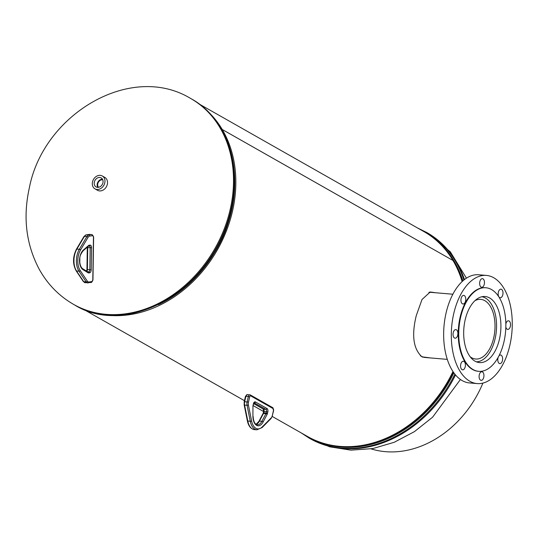 <?xml version="1.0" encoding="UTF-8"?>
<svg xmlns="http://www.w3.org/2000/svg" width="538" height="538" viewBox="0 0 538 538"><rect width="100%" height="100%" fill="white"/><g stroke="black" fill="none" stroke-linecap="round" stroke-linejoin="round"><path stroke-width="0.81" d="M422.35 357.037L428.625 357.783M435.753 292.766L430.225 291.986L422.014 299.505L416.244 315.698C411.469 335.356 413.379 349.061 421.96 356.822L430.75 357.965M199.551 104.224L423.87 231.569A117.822 94.782 119.6 0 1 452.983 260.479L222.248 129.503A117.822 94.782 119.6 0 1 215.106 253.721A117.822 94.782 119.6 0 1 109.026 315.376A117.822 94.782 119.6 0 1 95.455 313.055M452.976 260.479L452.983 260.479A117.822 94.782 119.6 0 1 462.129 281.569M452.976 371.536A117.822 94.782 119.6 0 1 339.767 446.365A117.822 94.782 119.6 0 1 307.534 436.493L272.255 416.466M209.181 112.731A117.822 94.782 119.6 0 1 222.241 129.483L452.983 260.479M234.245 171.097A116.591 93.794 119.6 0 1 158.428 304.663A116.591 93.794 119.6 0 0 231.434 211.266A116.591 93.794 119.6 0 0 234.245 171.097M433.662 292.585L429.674 292.121M221.871 129.819L222.248 129.503M221.864 129.806L222.241 129.483M100.754 186.256A5.178 4.17 -60.4 0 0 101.332 177.997A5.178 4.17 -60.4 0 0 96.51 178.576A5.178 4.17 -60.4 0 0 96.221 187.002A5.178 4.17 -60.4 0 0 100.754 186.256M102.496 179.228A5.017 4.035 -60.4 0 0 99.402 180.297A5.017 4.035 -60.4 0 0 97.876 187.365M102.771 179.8A4.472 3.598 -60.4 0 0 99.624 180.707A4.472 3.598 -60.4 0 0 98.508 187.305A4.472 3.598 -60.4 0 1 99.671 180.734A4.472 3.598 -60.4 0 1 102.778 179.82M94.977 188.851L97.526 190.297A7.404 5.952 -60.4 0 0 104.211 189.349A7.404 5.952 -60.4 0 0 104.836 177.426L102.287 175.98A7.404 5.952 -60.4 0 0 95.603 176.928A7.404 5.952 -60.4 0 0 94.977 188.851A7.404 5.952 -60.4 0 0 101.662 187.896A7.404 5.952 -60.4 0 0 102.287 175.98M470.172 356.761A29.926 16.671 94.9 0 0 471.624 357.736A29.926 16.671 94.9 0 0 475.673 359.021A29.926 16.671 94.9 0 0 494.375 334.333A29.926 16.671 94.9 0 0 484.799 300.661A29.926 16.671 94.9 0 0 480.757 299.377A29.926 16.671 94.9 0 0 474.953 300.675M476.318 361.812A32.69 18.211 94.9 0 0 495.982 334.031A32.69 18.211 94.9 0 0 485.41 298.025A32.69 18.211 94.9 0 0 481.866 296.734M420.353 355.712A32.69 18.211 94.9 0 0 420.992 356.102A32.69 18.211 94.9 0 0 425.41 357.508L447.3 359.371M452.855 294.225L430.972 292.356A32.69 18.211 94.9 0 0 428.9 292.39M505.828 326.976A4.317 2.408 94.9 0 0 507.159 329.216A4.317 2.408 94.9 0 0 507.738 329.404A4.317 2.408 94.9 0 0 510.441 325.84A4.317 2.408 94.9 0 0 509.056 320.984A4.317 2.408 94.9 0 0 508.477 320.796A4.317 2.408 94.9 0 0 505.841 324.01M498.188 357.313A4.317 2.408 94.9 0 0 499.257 363.426A4.317 2.408 94.9 0 0 499.842 363.614A4.317 2.408 94.9 0 0 502.539 360.05A4.317 2.408 94.9 0 0 501.16 355.194A4.317 2.408 94.9 0 0 500.575 355.006A4.317 2.408 94.9 0 0 498.955 355.874M480.569 380.178A4.317 2.408 94.9 0 0 481.154 380.359A4.317 2.408 94.9 0 0 483.85 376.802A4.317 2.408 94.9 0 0 482.472 371.94A4.317 2.408 94.9 0 0 481.887 371.758A4.317 2.408 94.9 0 0 479.19 375.316A4.317 2.408 94.9 0 0 480.569 380.178M462.034 369.653A4.317 2.408 94.9 0 0 462.619 369.841A4.317 2.408 94.9 0 0 465.316 366.277A4.317 2.408 94.9 0 0 463.938 361.422A4.317 2.408 94.9 0 0 463.352 361.233A4.317 2.408 94.9 0 0 460.656 364.798A4.317 2.408 94.9 0 0 462.034 369.653M454.516 338.025A4.317 2.408 94.9 0 0 455.094 338.207A4.317 2.408 94.9 0 0 457.798 334.649A4.317 2.408 94.9 0 0 456.412 329.787A4.317 2.408 94.9 0 0 455.834 329.606A4.317 2.408 94.9 0 0 453.13 333.163A4.317 2.408 94.9 0 0 454.516 338.025M462.411 303.815A4.317 2.408 94.9 0 0 462.996 303.997A4.317 2.408 94.9 0 0 465.693 300.439A4.317 2.408 94.9 0 0 464.314 295.584A4.317 2.408 94.9 0 0 463.729 295.396A4.317 2.408 94.9 0 0 461.032 298.953A4.317 2.408 94.9 0 0 462.411 303.815M481.1 287.063A4.317 2.408 94.9 0 0 481.685 287.252A4.317 2.408 94.9 0 0 484.382 283.687A4.317 2.408 94.9 0 0 483.003 278.832A4.317 2.408 94.9 0 0 482.418 278.644A4.317 2.408 94.9 0 0 479.721 282.208A4.317 2.408 94.9 0 0 481.1 287.063M499.634 297.588A4.317 2.408 94.9 0 0 500.219 297.77A4.317 2.408 94.9 0 0 502.916 294.212A4.317 2.408 94.9 0 0 501.537 289.35A4.317 2.408 94.9 0 0 500.952 289.168A4.317 2.408 94.9 0 0 498.255 292.726A4.317 2.408 94.9 0 0 499.634 297.588M486.399 275.416L478.739 274.763A54.284 30.236 94.9 0 0 444.812 319.532A54.284 30.236 94.9 0 0 462.182 380.601A54.284 30.236 94.9 0 0 469.519 382.935L477.172 383.587A54.284 30.236 94.9 0 0 511.1 338.819A54.284 30.236 94.9 0 0 493.736 277.749A54.284 30.236 94.9 0 0 486.399 275.416A54.284 30.236 94.9 0 0 452.471 320.184A54.284 30.236 94.9 0 0 469.835 381.26A54.284 30.236 94.9 0 0 477.172 383.587M485.606 287.736A41.944 23.363 94.9 0 0 485.35 287.709A41.944 23.363 94.9 0 0 459.136 322.302A41.944 23.363 94.9 0 0 472.552 369.498A41.944 23.363 94.9 0 0 478.221 371.294A41.944 23.363 94.9 0 0 478.477 371.314M491.53 289.552A41.944 23.363 94.9 0 0 485.861 287.756A41.944 23.363 94.9 0 0 459.647 322.349A41.944 23.363 94.9 0 0 473.063 369.539A41.944 23.363 94.9 0 0 478.733 371.341A41.944 23.363 94.9 0 0 504.947 336.748A41.944 23.363 94.9 0 0 491.53 289.552M474.993 361.166A33.161 18.474 94.9 0 0 479.479 362.585A33.161 18.474 94.9 0 0 500.205 335.241A33.161 18.474 94.9 0 0 489.593 297.931A33.161 18.474 94.9 0 0 485.115 296.505A33.161 18.474 94.9 0 0 464.388 323.856A33.161 18.474 94.9 0 0 474.993 361.166M371.085 448.874A98.696 79.395 -60.4 0 0 482.889 383.117M230.109 209.773A118.434 95.28 119.6 0 1 73.639 304.414C59.18 296.095 47.761 284.474 39.382 269.551C26.093 244.561 22.757 217.285 29.382 187.715C43.403 114.372 130.7 62.112 190.58 98.427A118.434 95.28 119.6 0 1 230.109 209.773M230.923 210.237A118.434 95.28 119.6 0 1 74.452 304.878C129.012 339.317 216.478 286.25 231.286 210.62C242.477 164.608 225.926 117.755 191.394 98.884A118.434 95.28 119.6 0 1 230.923 210.237M464.435 279.592A118.434 95.28 -60.4 0 0 427.031 232.658L417.448 227.924M356.721 446.143A117.217 94.298 -60.4 0 0 453.292 372.007M462.229 281.475A117.217 94.298 -60.4 0 0 457.367 268.859M462.888 280.876A117.802 94.769 -60.4 0 0 425.282 232.389M463.911 280.009A118.434 95.28 -60.4 0 0 426.21 232.194M460.42 379.485L432.592 417.206L414.421 431.637L394.226 442.276L372.78 448.578L350.951 450.158L329.72 446.822L310.09 438.645A118.434 95.28 -60.4 0 0 455.511 374.939M310.09 438.645L309.276 438.181A118.434 95.28 -60.4 0 0 454.859 374.145M308.967 437.286A117.802 94.769 -60.4 0 0 453.857 372.821M248.395 404.959L251.589 420.918A13.82 7.7 94.9 0 0 262.214 426.95L271.186 417.891A3.948 2.199 94.9 0 0 272.289 415.679L273.499 410.42A1.48 0.827 94.9 0 0 273.062 408.577L250.755 395.914A1.48 0.827 94.9 0 0 249.666 396.889L248.455 402.148A3.948 2.199 94.9 0 0 248.395 404.959A0.989 0.377 168.7 0 1 247.056 405.302A4.936 2.751 -85.1 0 1 247.13 401.785L248.341 396.533L245.893 396.324L244.676 401.577A4.936 2.751 94.9 0 0 244.602 405.094L247.796 421.052A14.802 8.245 94.9 0 0 254.407 429.606C250.809 428.974 248.455 426.049 247.359 420.837A0.989 0.377 -11.3 0 0 247.796 421.052L250.251 421.261L247.056 405.302L244.602 405.094A0.989 0.377 -11.3 0 1 244.158 404.872L244.225 401.644L245.436 396.392L247.372 394.589A2.468 1.372 94.9 0 0 245.893 396.324L245.436 396.392M249.666 396.889L248.341 396.533A2.468 1.372 -85.1 0 1 249.827 394.798A2.468 1.372 -85.1 0 1 250.157 394.905A0.989 0.794 119.6 0 1 250.755 395.914M248.455 402.148L244.225 401.644M254.407 429.606L256.861 429.815A14.802 8.245 -85.1 0 1 250.251 421.261A0.989 0.377 168.7 0 0 251.589 420.918M253.075 405.235L253.398 403.823A2.838 1.58 -85.1 0 1 255.489 401.953L266.962 408.463A2.838 1.58 -85.1 0 1 267.803 412L267.473 413.413A2.838 1.58 -85.1 0 1 267.117 414.395L263.116 421.987A10.706 5.965 -85.1 0 1 256.579 425.343A10.706 5.965 -85.1 0 1 252.921 416.197L252.947 406.345A2.838 1.58 -85.1 0 1 253.075 405.235L254.205 402.747M252.921 416.197L253.089 416.13C253.438 421.462 254.844 424.334 257.292 424.751A9.724 5.414 94.9 0 0 261.919 421.288L259.464 421.079A9.724 5.414 -85.1 0 1 256.162 424.368M263.116 421.987A0.989 0.498 -152.2 0 0 261.919 421.288L265.92 413.695L263.465 413.487L259.464 421.079A0.989 0.498 -152.2 0 0 258.98 421.247L262.981 413.655A0.989 0.498 27.8 0 1 263.465 413.487A1.849 1.029 -85.1 0 0 263.701 412.841L266.149 413.05L266.478 411.644L264.024 411.435L263.701 412.841L263.25 412.908L263.573 411.503L264.024 411.435A1.849 1.029 -85.1 0 0 263.479 409.129L265.927 409.337L254.144 402.794M267.117 414.395A0.989 0.498 27.8 0 0 265.92 413.695A1.849 1.029 94.9 0 0 266.149 413.05L267.473 413.413M267.803 412L266.478 411.644A1.849 1.029 94.9 0 0 265.927 409.337A0.989 0.794 -60.4 0 0 266.962 408.463M253.667 403.561L263.479 409.129A0.989 0.794 -60.4 0 1 263.21 409.041L253.647 403.614M255.489 401.953A0.989 0.794 -60.4 0 1 254.454 402.821A1.849 1.029 94.9 0 0 254.225 402.747M252.947 406.345L252.921 416.062M253.216 405.383L252.947 406.21M263.391 413.063L262.981 413.655M263.721 411.651L263.21 409.041A0.989 0.794 -60.4 0 1 262.995 408.853M272.463 407.562A0.989 0.794 119.6 0 1 273.062 408.577M247.372 394.589L250.426 394.986L272.732 407.649L273.499 410.42M273.647 410.575L272.289 415.679M272.43 415.827L271.071 418.517A0.989 0.679 -135.3 0 0 271.186 417.891M262.214 426.95A0.989 0.679 44.7 0 1 262.1 427.575L271.071 418.517M247.507 420.575A0.989 0.377 -11.3 0 0 247.359 420.837L244.158 404.872A0.989 0.377 -11.3 0 1 244.313 404.61M88.844 281.999L91.937 281.576A1.48 0.827 94.9 0 0 92.792 279.989L93.457 237.043A1.48 0.827 94.9 0 0 92.65 235.684L89.557 236.108A3.948 2.199 94.9 0 0 88.057 237.312L80.512 250.036A13.82 7.7 94.9 0 0 80.196 270.486L87.378 281.192A3.948 2.199 94.9 0 0 88.844 281.999A0.989 0.814 -97.8 0 1 88.01 282.907A4.936 2.751 -85.1 0 1 87.667 282.921A4.936 2.751 -85.1 0 1 86.181 281.905L83.726 281.697A4.936 2.751 94.9 0 0 85.219 282.706L83.289 281.468A0.989 0.672 -33.9 0 0 83.726 281.697L76.544 270.991A14.802 8.245 94.9 0 1 76.887 249.074L79.335 249.282L86.887 236.565L84.432 236.357L76.887 249.074A0.989 0.538 30.7 0 0 76.396 249.249L83.948 236.532A0.989 0.538 30.7 0 1 84.432 236.357A4.936 2.751 94.9 0 1 86.302 234.85A0.989 0.814 -97.8 0 0 85.838 234.978M92.65 235.684A0.989 0.814 -97.8 0 0 91.85 234.635L86.302 234.85L91.85 234.635A2.468 1.372 -85.1 0 1 92.018 234.629L89.57 234.42A2.468 1.372 94.9 0 0 89.395 234.427A0.989 0.814 -97.8 0 0 89.106 234.467M89.738 234.454A2.468 1.372 94.9 0 0 89.57 234.42L86.154 234.85L83.948 236.532M88.057 237.312A0.989 0.538 -149.3 0 0 86.887 236.565A4.936 2.751 -85.1 0 1 88.757 235.059A0.989 0.814 -97.8 0 1 89.557 236.108M87.378 281.192A0.989 0.672 -33.9 0 1 86.181 281.905L78.999 271.199L76.544 270.991A0.989 0.672 -33.9 0 1 76.107 270.755C72.59 264.024 72.691 256.855 76.396 249.249M80.196 270.486A0.989 0.672 146.1 0 1 78.999 271.199A14.802 8.245 -85.1 0 1 79.335 249.282A0.989 0.538 -149.3 0 1 80.512 250.036M89.173 245.22L90.001 245.106A2.838 1.58 -85.1 0 1 91.547 247.715L91.204 269.8A2.838 1.58 -85.1 0 1 89.57 272.84L88.743 272.948A2.838 1.58 -85.1 0 1 88.124 272.813L83.054 269.686A10.706 5.965 -85.1 0 1 79.523 260.372A10.706 5.965 -85.1 0 1 83.356 250.056L88.555 245.523A2.838 1.58 -85.1 0 1 89.173 245.22A0.989 0.814 82.2 0 1 88.488 246.128L89.321 246.014A0.989 0.814 82.2 0 1 89.167 246.021M88.743 272.948A0.989 0.814 82.2 0 0 87.943 271.898L87.835 271.905A1.849 1.029 94.9 0 0 87.943 271.898L88.77 271.784L87.452 271.677M89.57 272.84A0.989 0.814 82.2 0 0 88.77 271.784A1.849 1.029 94.9 0 0 89.839 269.8L87.385 269.592A1.849 1.029 -85.1 0 1 86.82 271.286M91.204 269.8L89.839 269.8L90.182 247.715L87.728 247.507L87.385 269.592L86.954 269.504L87.297 247.419L87.728 247.507A1.849 1.029 -85.1 0 0 87.667 246.828M91.547 247.715L90.182 247.715A1.849 1.029 94.9 0 0 89.308 246.014A0.989 0.814 82.2 0 0 90.001 245.106M87.539 271.811A0.989 0.787 121.6 0 1 88.124 272.813M83.054 269.686A0.989 0.787 -58.4 0 0 82.751 268.778C81.13 267.722 80.128 265.436 79.745 261.919C80.189 257.83 78.676 256.693 83.188 250.728L88.494 246.128M83.356 250.056A0.989 0.713 48.9 0 1 83.188 250.728M88.555 245.523A0.989 0.713 48.9 0 1 88.387 246.202M87.122 269.451L86.167 271.582M91.104 282.484A0.989 0.814 -97.8 0 0 91.937 281.576M83.215 309.148L244.447 400.675M253.169 405.632L263.566 411.53M73.639 304.414L74.452 304.878M190.58 98.427L191.394 98.884M466.426 278.173L450.353 251.865L427.031 232.658M301.119 432.848L309.276 438.181M485.35 287.709L485.861 287.756M478.221 371.294L478.733 371.341M258.98 421.247L256.095 424.327M256.861 429.815L262.1 427.575M92.018 234.629L93.625 236.989L92.96 279.935L91.252 282.484L85.219 282.706M87.828 271.905L82.751 268.778M83.289 281.468L76.107 270.755"/></g></svg>

